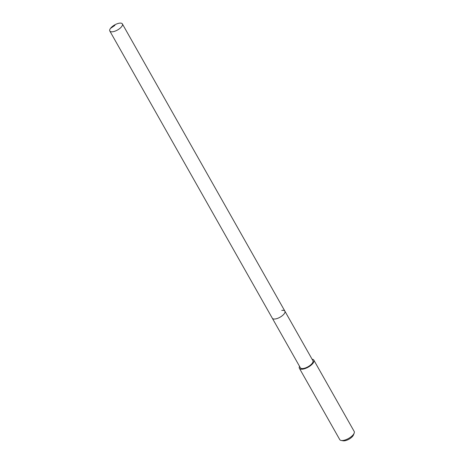 <?xml version="1.0" encoding="UTF-8"?>
<svg xmlns="http://www.w3.org/2000/svg" width="464" height="464" viewBox="0 0 464 464"><rect width="100%" height="100%" fill="white"/><g stroke="black" fill="none" stroke-linecap="round" stroke-linejoin="round"><path stroke-width="0.7" d="M119.242 23.2A7.215 2.912 150.5 0 1 122.374 23.908A7.215 2.912 150.5 0 1 119.956 28.333A7.215 2.912 150.5 0 1 112.949 31.72A7.215 2.912 150.5 0 1 109.817 31.013A7.215 2.912 150.5 0 1 112.236 26.587A7.215 2.912 150.5 0 1 119.242 23.2M275.454 318.948A7.215 2.912 -29.5 0 0 282.46 315.561A7.215 2.912 -29.5 0 0 284.879 311.135A7.215 2.912 150.5 0 1 282.46 315.561A7.215 2.912 150.5 0 1 275.454 318.948A7.215 2.912 150.5 0 1 272.322 318.24A7.215 2.912 -29.5 0 0 275.454 318.948M109.817 31.013L300.341 367.761A7.215 2.912 -29.5 0 0 303.473 368.468A7.215 2.912 -29.5 0 0 310.48 365.081A7.215 2.912 -29.5 0 0 312.898 360.656L122.374 23.908M281.747 310.428A7.215 2.912 150.5 0 1 284.879 311.135M312.086 359.223A8.294 3.347 150.5 0 1 313.838 360.128A8.294 3.347 150.5 0 1 311.054 365.214A8.294 3.347 150.5 0 1 303.004 369.106A8.294 3.347 150.5 0 1 299.402 368.294A8.294 3.347 150.5 0 1 299.529 366.328M299.402 368.294L339.747 439.605A8.294 3.347 -29.5 0 0 341.214 440.469A8.294 3.347 -29.5 0 0 343.348 440.417A8.294 3.347 -29.5 0 0 354.171 433.138A8.294 3.347 -29.5 0 0 354.183 431.439L313.838 360.128M341.214 440.469L343.111 440.8A6.635 2.68 -29.5 0 0 344.822 440.759A6.635 2.68 -29.5 0 0 353.475 434.936L354.171 433.138M114.915 25.369L110.478 28.397"/></g></svg>
